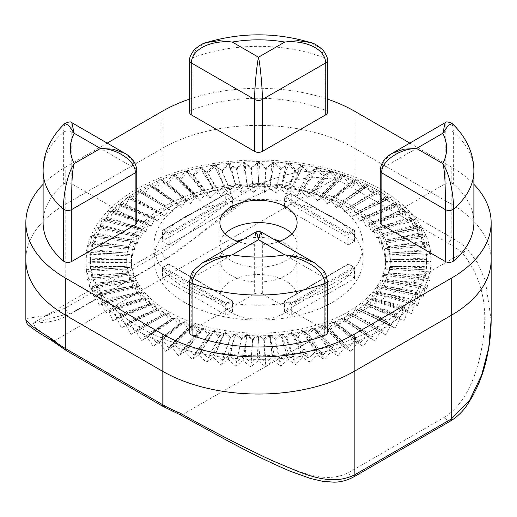<?xml version="1.0" encoding="UTF-8"?>
<svg xmlns="http://www.w3.org/2000/svg" width="517" height="517" viewBox="0 0 517 517"><rect width="100%" height="100%" fill="white"/><g stroke="black" fill="none" stroke-linecap="round" stroke-linejoin="round"><path stroke-width="0.39" stroke-dasharray="2.58 1.94" d="M231.196 312.578A38.613 22.296 180 0 1 219.887 296.816A38.613 22.296 180 0 1 243.72 276.22A38.613 22.296 180 0 1 285.804 281.048A38.613 22.296 180 0 1 297.113 296.816A38.613 22.296 180 0 1 273.28 317.412A38.613 22.296 180 0 1 231.196 312.578M237.07 241.174A38.613 22.296 0 0 0 219.887 259.721A38.613 22.296 0 0 0 231.196 275.483A38.613 22.296 0 0 0 273.28 280.317A38.613 22.296 0 0 0 297.113 259.721A38.613 22.296 0 0 0 285.804 243.959A38.613 22.296 0 0 0 279.93 241.174M273.642 239.216A38.613 22.296 0 0 0 243.358 239.216M369.733 184.989L375.387 194.011L380.816 190.876L386.012 200.176L390.968 197.3L395.667 206.845L400.113 204.209L404.281 213.98L408.178 211.55L411.784 221.515L415.099 219.273L418.124 229.406L420.838 227.312L423.242 237.581L425.336 235.61L427.113 245.982L428.567 244.102L429.692 254.551L430.499 252.723L431.126 261.415L430.945 271.91L430.435 270.094L429.601 280.569L428.438 278.715L426.958 289.126L425.148 287.2L423.029 297.521L420.592 295.485L417.846 305.683L414.802 303.511L411.454 313.554L407.823 311.215L403.9 321.076L399.706 318.537L395.234 328.192L390.509 325.426L385.533 334.835L380.312 331.824L374.864 340.974L369.19 337.685L363.302 346.545L357.221 342.965L350.953 351.521L344.503 347.618L337.892 355.851L331.132 351.618L324.23 359.509L317.205 354.927L310.071 362.469L302.833 357.525L295.517 364.698L288.124 359.393L280.679 366.191L273.189 360.511L265.673 366.934L258.145 360.872L250.616 366.915L243.1 360.472L235.616 366.139L228.171 359.321L220.791 364.614L213.476 357.421L206.251 362.346L199.123 354.791L192.111 359.354L185.222 351.444L178.475 355.664L171.883 347.418L165.446 351.302L159.197 342.726L153.129 346.3L147.267 337.42L141.613 340.697L136.184 331.533L130.988 334.538L126.032 325.109L121.333 327.862L116.887 318.201L112.719 320.734L108.822 310.859L105.216 313.192L101.901 303.143L98.876 305.308L96.162 295.104L93.758 297.126L91.664 286.806L89.887 288.725L88.433 278.314L87.308 280.162L86.501 269.687L86.022 271.496L85.874 261.001L86.055 262.804L86.565 252.315L87.399 254.144L88.562 243.701L90.042 245.581L91.852 235.216L93.971 237.187L96.408 226.924L99.154 229.025L102.198 218.898L105.546 221.153L109.177 211.195L113.1 213.631L117.294 203.872L121.766 206.522L126.491 196.983L131.467 199.872L136.688 190.586L142.136 193.733L147.81 184.731L153.698 188.162L159.779 179.451L166.047 183.186L172.497 174.791L179.108 178.856L185.868 170.791L192.77 175.198L199.795 167.482L206.929 172.239L214.167 164.884L221.483 170.009L228.876 163.023L236.321 168.516L243.811 161.905L251.327 167.779L258.855 161.543L266.384 167.792L273.9 161.937L281.384 168.568L288.829 163.094L296.209 170.099L303.524 164.994L310.749 172.368L317.877 167.624L324.889 175.353L331.778 170.965L338.525 179.044L345.117 174.998L351.554 183.406L357.803 179.683L363.871 188.408L369.733 184.989L340.535 205.081L336.212 207.601L331.746 201.171L327.145 203.911L322.408 197.714L317.548 200.693L312.578 194.735L307.505 197.966L302.335 192.266L297.088 195.762L291.762 190.327L286.379 194.088L280.938 188.918L275.458 192.957L269.939 188.065L264.4 192.376L258.855 187.768L253.304 192.363L247.766 188.033L242.247 192.899L236.76 188.847L231.319 193.998L225.923 190.217L220.591 195.639L215.331 192.13L210.154 197.811L205.068 194.566L200.079 200.506L195.206 197.507L190.456 203.692L185.836 200.932L181.351 207.349L177.014 204.816L172.827 211.453L168.807 209.133L164.962 215.97L161.291 213.844L157.801 220.869L154.512 218.917L151.416 226.103L148.521 224.313L145.839 231.648L143.371 229.987L141.122 237.445L139.092 235.894L137.296 243.455L135.732 242.001L134.394 249.64L133.296 248.25L132.436 255.947L131.816 254.603L131.441 262.326L131.305 259.721A127.195 73.44 0 0 0 168.555 311.648A127.195 73.44 0 0 0 307.176 327.571A127.195 73.44 0 0 0 385.695 259.721A127.195 73.44 0 0 0 348.445 207.795A127.195 73.44 0 0 0 209.824 191.878A127.195 73.44 0 0 0 131.305 259.721M85.874 259.721A172.626 99.665 0 0 0 136.436 330.195A172.626 99.665 0 0 0 324.56 351.799A172.626 99.665 0 0 0 431.126 259.721A172.626 99.665 0 0 0 380.564 189.248A172.626 99.665 0 0 0 192.44 167.644A172.626 99.665 0 0 0 85.874 259.721L85.874 261.499L85.874 261.001L131.305 261.001L131.408 268.737L131.757 267.405L132.346 275.122L133.173 273.758L134.239 281.429L135.544 280.014L137.083 287.626L138.853 286.134L140.85 293.65L143.073 292.053L145.51 299.466L148.166 297.747L151.035 305.024L154.105 303.162L157.368 310.278L160.832 308.255L164.477 315.196L168.309 312.992L172.303 319.739L176.465 317.328L180.788 323.875L185.254 321.244L189.855 327.565L194.592 324.702L199.452 330.783L204.422 327.675L209.495 333.504L214.665 330.143L219.912 335.714L225.238 332.088L230.621 337.388L236.062 333.491L241.542 338.519L247.061 334.344L252.6 339.094L258.145 334.641L263.696 339.113L269.234 334.383L274.753 338.57L280.24 333.562L285.681 337.478L291.077 332.192L296.409 335.837L301.67 330.285L306.846 333.659L311.932 327.849L316.921 330.97L321.794 324.909L326.544 327.784L331.164 321.477L335.649 324.12L339.986 317.593L344.173 320.017L348.193 313.276L352.038 315.499L355.709 308.565L359.199 310.607L362.488 303.498L365.584 305.366L368.479 298.102L371.161 299.828L373.629 292.428L375.878 294.031L377.908 286.515L379.704 288.014L381.268 280.414L382.606 281.83L383.704 274.159L384.564 275.522L385.184 267.812L385.559 269.144L385.695 259.721M431.126 259.721L431.126 261.499L385.695 261.415L385.592 262.739L385.243 255.01L384.654 256.354L383.827 248.658L382.761 250.041L381.456 242.395L379.917 243.85L378.147 236.282L376.15 237.82L373.927 230.356L371.49 232.01L368.834 224.669L365.965 226.452L362.895 219.253L359.632 221.192L356.168 214.161L352.523 216.274L348.691 209.424L344.697 211.731L340.535 205.081M162.777 278.637L225.735 314.989L225.735 304.603L162.777 268.252L162.777 278.637A0.911 0.523 180 0 1 162.512 278.269A0.911 0.523 180 0 1 162.777 277.9L162.777 267.509L167.915 264.542L167.915 274.928L162.777 277.9M167.915 274.928A0.911 0.523 180 0 1 169.201 274.928L169.201 264.542L232.159 300.894L232.159 311.279L169.201 274.928M232.159 311.279A0.911 0.523 180 0 1 232.424 311.648A0.911 0.523 180 0 1 232.159 312.022L232.159 301.637L227.021 304.603L227.021 314.989L232.159 312.022M227.021 314.989A0.911 0.523 180 0 1 225.735 314.989M284.841 208.164L347.799 244.515L347.799 234.13L284.841 197.778L284.841 208.164A0.911 0.523 180 0 1 284.576 207.795A0.911 0.523 180 0 1 284.841 207.427L284.841 197.035L289.979 194.069L289.979 204.454L284.841 207.427M289.979 204.454A0.911 0.523 180 0 1 291.265 204.454L291.265 194.069L354.223 230.42L354.223 240.806L291.265 204.454M354.223 240.806A0.911 0.523 180 0 1 354.488 241.174A0.911 0.523 180 0 1 354.223 241.549L354.223 231.164L349.085 234.13L349.085 244.515L354.223 241.549M349.085 244.515A0.911 0.523 180 0 1 347.799 244.515M225.735 204.454L162.777 240.806L162.777 230.42L225.735 194.069L225.735 204.454A0.911 0.523 180 0 1 227.021 204.454L227.021 194.069L232.159 197.035L232.159 207.427L227.021 204.454M232.159 207.427A0.911 0.523 180 0 1 232.424 207.795A0.911 0.523 180 0 1 232.159 208.164L232.159 197.778L169.201 234.13L169.201 244.515L232.159 208.164M169.201 244.515A0.911 0.523 180 0 1 167.915 244.515L167.915 234.13L162.777 231.164L162.777 241.549L167.915 244.515M162.777 241.549A0.911 0.523 180 0 1 162.512 241.174A0.911 0.523 180 0 1 162.777 240.806M291.265 314.989L354.223 278.637L354.223 268.252L291.265 304.603L291.265 314.989A0.911 0.523 180 0 1 289.979 314.989L289.979 304.603L284.841 301.637L284.841 312.022L289.979 314.989M284.841 312.022A0.911 0.523 180 0 1 284.576 311.648A0.911 0.523 180 0 1 284.841 311.279L284.841 300.894L347.799 264.542L347.799 274.928L284.841 311.279M347.799 274.928A0.911 0.523 180 0 1 349.085 274.928L349.085 264.542L354.223 267.509L354.223 277.9L349.085 274.928M354.223 277.9A0.911 0.523 180 0 1 354.488 278.269A0.911 0.523 180 0 1 354.223 278.637M142.136 193.733L172.827 211.453M136.688 190.586L168.807 209.133M164.962 215.97L131.467 199.872M491.15 319.887L485.269 280.363L477.527 262.817L466.392 247.882A136.281 78.681 0 0 0 451.231 237.471L354.869 181.829A136.281 78.681 0 0 0 336.826 173.079C306.568 167.463 276.059 173.932 245.317 192.498C216.08 208.189 188.104 236.036 162.131 252.16L65.769 307.796L47.383 315.402L28.248 318.181L25.85 319.887M43.111 184.304A136.281 78.681 180 0 1 65.769 166.991L65.769 204.086A136.281 78.681 0 0 0 25.85 259.721A136.281 78.681 180 0 1 65.769 204.086L162.131 148.45L65.769 204.086L65.769 307.796A4.543 2.624 -120 0 0 68.981 313.36A4.543 2.624 -120 0 0 71.249 313.586L71.249 313.586A4.543 2.624 -120 0 0 71.947 312.785L168.309 257.149L249.375 198.257L291.956 180.336L313.651 177.163L334.428 179.108L54.628 340.651L35.835 328.192L33.159 323.086L71.947 312.785M491.15 259.721A136.281 78.681 0 0 0 451.231 204.086L354.869 148.45A136.281 78.681 0 0 0 162.131 148.45A136.281 78.681 180 0 1 354.869 148.45L451.231 204.086A136.281 78.681 180 0 1 491.15 259.721M334.428 179.108L334.512 179.056A131.738 76.057 180 0 1 351.657 187.393L448.019 243.035A131.738 76.057 180 0 1 462.469 252.929L462.372 252.981C480.681 275.535 487.757 303.214 483.602 336.011C479.976 365.422 469.197 401.237 445.053 416.922A4.543 2.624 -120 0 0 448.019 420.922A4.543 2.624 -120 0 0 450.294 421.148M462.372 252.981L182.488 414.576L180.808 415.086M445.053 416.922L348.691 472.557C323.92 485.108 297.462 470.767 269.751 459.426C240.592 445.803 211.537 430.829 182.572 414.518M51.571 340.438L54.628 340.651M147.81 184.731L177.014 204.816M126.491 196.983L161.291 213.844M157.801 220.869L121.766 206.522M117.294 203.872L154.512 218.917M151.416 226.103L113.1 213.631M109.177 211.195L148.521 224.313M145.839 231.648L105.546 221.153M102.198 218.898L143.371 229.987M141.122 237.445L99.154 229.025M96.408 226.924L139.092 235.894M137.296 243.455L93.971 237.187M91.852 235.216L135.732 242.001M134.394 249.64L90.042 245.581M88.562 243.701L133.296 248.25M132.436 255.947L87.399 254.144M86.565 252.315L131.816 254.603M131.441 262.326L86.055 262.804M131.408 268.737L86.022 271.496M86.501 269.687L131.757 267.405M132.346 275.122L87.308 280.162M88.433 278.314L133.173 273.758M134.239 281.429L89.887 288.725M91.664 286.806L135.544 280.014M137.083 287.626L93.758 297.126M96.162 295.104L138.853 286.134M140.85 293.65L98.876 305.308M101.901 303.143L143.073 292.053M145.51 299.466L105.216 313.192M108.822 310.859L148.166 297.747M151.035 305.024L112.719 320.734M116.887 318.201L154.105 303.162M157.368 310.278L121.333 327.862M126.032 325.109L160.832 308.255M164.477 315.196L130.988 334.538M136.184 331.533L168.309 312.992M172.303 319.739L141.613 340.697M147.267 337.42L176.465 317.328M180.788 323.875L153.129 346.3M159.197 342.726L185.254 321.244M189.855 327.565L165.446 351.302M171.883 347.418L194.592 324.702M199.452 330.783L178.475 355.664M185.222 351.444L204.422 327.675M209.495 333.504L192.111 359.354M199.123 354.791L214.665 330.143M219.912 335.714L206.251 362.346M213.476 357.421L225.238 332.088M230.621 337.388L220.791 364.614M228.171 359.321L236.062 333.491M241.542 338.519L235.616 366.139M243.1 360.472L247.061 334.344M252.6 339.094L250.616 366.915M258.145 360.872L258.145 334.641M263.696 339.113L265.673 366.934M273.189 360.511L269.234 334.383M274.753 338.57L280.679 366.191M288.124 359.393L280.24 333.562M285.681 337.478L295.517 364.698M302.833 357.525L291.077 332.192M296.409 335.837L310.071 362.469M317.205 354.927L301.67 330.285M306.846 333.659L324.23 359.509M331.132 351.618L311.932 327.849M316.921 330.97L337.892 355.851M344.503 347.618L321.794 324.909M326.544 327.784L350.953 351.521M357.221 342.965L331.164 321.477M335.649 324.12L363.302 346.545M369.19 337.685L339.986 317.593M344.173 320.017L374.864 340.974M380.312 331.824L348.193 313.276M352.038 315.499L385.533 334.835M390.509 325.426L355.709 308.565M359.199 310.607L395.234 328.192M399.706 318.537L362.488 303.498M365.584 305.366L403.9 321.076M407.823 311.215L368.479 298.102M371.161 299.828L411.454 313.554M414.802 303.511L373.629 292.428M375.878 294.031L417.846 305.683M420.592 295.485L377.908 286.515M379.704 288.014L423.029 297.521M425.148 287.2L381.268 280.414M382.606 281.83L426.958 289.126M428.438 278.715L383.704 274.159M384.564 275.522L429.601 280.569M430.435 270.094L385.184 267.812M385.559 269.144L430.945 271.91M385.592 262.739L430.978 263.211M430.499 252.723L385.243 255.01M384.654 256.354L429.692 254.551M428.567 244.102L383.827 248.658M382.761 250.041L427.113 245.982M425.336 235.61L381.456 242.395M379.917 243.85L423.242 237.581M420.838 227.312L378.147 236.282M376.15 237.82L418.124 229.406M415.099 219.273L373.927 230.356M371.49 232.01L411.784 221.515M408.178 211.55L368.834 224.669M365.965 226.452L404.281 213.98M400.113 204.209L362.895 219.253M359.632 221.192L395.667 206.845M390.968 197.3L356.168 214.161M352.523 216.274L386.012 200.176M380.816 190.876L348.691 209.424M344.697 211.731L375.387 194.011M336.212 207.601L363.871 188.408M357.803 179.683L331.746 201.171M327.145 203.911L351.554 183.406M345.117 174.998L322.408 197.714M317.548 200.693L338.525 179.044M331.778 170.965L312.578 194.735M307.505 197.966L324.889 175.353M317.877 167.624L302.335 192.266M297.088 195.762L310.749 172.368M303.524 164.994L291.762 190.327M286.379 194.088L296.209 170.099M288.829 163.094L280.938 188.918M275.458 192.957L281.384 168.568M273.9 161.937L269.939 188.065M264.4 192.376L266.384 167.792M258.855 161.543L258.855 187.768M253.304 192.363L251.327 167.779M243.811 161.905L247.766 188.033M242.247 192.899L236.321 168.516M228.876 163.023L236.76 188.847M231.319 193.998L221.483 170.009M214.167 164.884L225.923 190.217M220.591 195.639L206.929 172.239M199.795 167.482L215.331 192.13M210.154 197.811L192.77 175.198M185.868 170.791L205.068 194.566M200.079 200.506L179.108 178.856M172.497 174.791L195.206 197.507M190.456 203.692L166.047 183.186M159.779 179.451L185.836 200.932M181.351 207.349L153.698 188.162M336.826 173.079L334.512 179.056M462.469 252.929C464.744 251.798 466.05 250.118 466.392 247.882M140.346 189.493L165.072 206.005L161.369 212.804L128.811 196.757L140.346 189.493L134.575 200.098L128.811 196.757M161.369 212.804L134.575 200.098M165.072 206.005L157.672 210.665M130.349 195.704L157.317 210.91L153.982 217.89L150.654 215.925L119.957 203.524L130.349 195.704L125.153 206.58L119.957 203.524M153.982 217.89L125.153 206.58M157.317 210.91L150.654 215.925M121.327 202.386L150.331 216.19L147.39 223.325L144.45 221.522L112.15 210.703L121.327 202.386L116.739 213.515L112.15 210.703M147.39 223.325L116.739 213.515M150.331 216.19L144.45 221.522M113.352 209.508L144.172 221.799L141.645 229.07L139.118 227.402L105.468 218.252L113.352 209.508L109.41 220.849L105.468 218.252M141.645 229.07L109.41 220.849M144.172 221.799L139.118 227.402M106.476 216.998L138.886 227.693L136.785 235.086L134.691 233.535L99.943 226.103L106.476 216.998L103.213 228.52L99.943 226.103M136.785 235.086L103.213 228.52M138.886 227.693L134.691 233.535M100.763 224.805L134.504 233.839L132.856 241.323L131.208 239.862L95.632 234.207L100.763 224.805L98.198 236.476L95.632 234.207M132.856 241.323L98.198 236.476M134.504 233.839L131.208 239.862M96.252 232.87L131.066 240.172L129.883 247.727L128.701 246.344L92.556 242.492L96.252 232.87L94.404 244.651L92.556 242.492M129.883 247.727L94.404 244.651M131.066 240.172L128.701 246.344M92.97 241.135L128.604 246.661L127.886 254.267L127.169 252.929L90.74 250.907L92.97 241.135L91.858 252.994L90.74 250.907M127.886 254.267L91.858 252.994M128.604 246.661L127.169 252.929M90.947 249.53L127.124 253.246L126.885 260.872L126.646 259.56L90.204 259.379L90.947 249.53L90.578 261.428L90.204 259.379M126.885 260.872L90.578 261.428M127.124 253.246L126.646 259.56M90.204 257.996L126.646 259.883L126.885 267.509L127.124 266.197L90.947 267.845L90.204 257.996L90.578 269.893L90.947 267.845M126.885 267.509L90.578 269.893M126.646 259.883L127.124 266.197M90.74 266.468L127.169 266.52L127.886 274.12L128.604 272.782L92.97 276.24L90.74 266.468L91.858 278.327L92.97 276.24M127.886 274.12L91.858 278.327M127.169 266.52L128.604 272.782M92.556 274.876L128.701 273.099L129.883 280.653L131.066 279.27L96.252 284.505L92.556 274.876L94.404 286.664L96.252 284.505M129.883 280.653L94.404 286.664M128.701 273.099L131.066 279.27M95.632 283.167L131.208 279.581L132.856 287.064L134.504 285.61L100.763 292.57L95.632 283.167L98.198 294.839L100.763 292.57M132.856 287.064L98.198 294.839M131.208 279.581L134.504 285.61M99.943 291.271L134.691 285.907L136.785 293.301L138.886 291.75L106.476 300.377L99.943 291.271L103.213 302.794L106.476 300.377M136.785 293.301L103.213 302.794M134.691 285.907L138.886 291.75M105.468 299.123L139.118 292.04L141.645 299.311L144.172 297.643L113.352 307.867L105.468 299.123L109.41 310.465L113.352 307.867M141.645 299.311L109.41 310.465M139.118 292.04L144.172 297.643M112.15 306.671L144.45 297.921L147.39 305.056L150.331 303.253L121.327 314.982L112.15 306.671L116.739 317.8L121.327 314.982M147.39 305.056L116.739 317.8M144.45 297.921L150.331 303.253M119.957 313.851L150.654 303.518L153.982 310.497L157.317 308.533L130.349 321.671L119.957 313.851L125.153 324.734L130.349 321.671M153.982 310.497L125.153 324.734M150.654 303.518L157.317 308.533M128.811 320.611L157.672 308.778L161.369 315.577L165.072 313.438L140.346 327.881L128.811 320.611L134.575 331.216L140.346 327.881M161.369 315.577L134.575 331.216M157.672 308.778L165.072 313.438M138.653 326.906L165.459 313.664L169.498 320.269L173.531 317.936L151.242 333.562L138.653 326.906L144.947 337.207L151.242 333.562M169.498 320.269L144.947 337.207M165.459 313.664L173.531 317.936M149.407 332.677L173.958 318.142L178.3 324.534L182.643 321.988L162.952 338.674L149.407 332.677L156.179 342.648L162.952 338.674M178.3 324.534L156.179 342.648M173.958 318.142L182.643 321.988M160.987 337.885L183.102 322.175L187.716 328.34L192.33 325.568L175.392 343.178L160.987 337.885L168.187 347.502L175.392 343.178M187.716 328.34L168.187 347.502M183.102 322.175L192.33 325.568M173.318 342.487L192.815 325.729L197.668 331.656L202.522 328.65L188.459 347.036L173.318 342.487L180.885 351.734L188.459 347.036M197.668 331.656L180.885 351.734M192.815 325.729L202.522 328.65M186.288 346.455L203.026 328.786L208.086 334.46L213.14 331.203L202.063 350.229L186.288 346.455L194.179 355.315L202.063 350.229M208.086 334.46L194.179 355.315M203.026 328.786L213.14 331.203M199.814 349.757L213.663 331.313L218.885 336.729L224.107 333.213L216.1 352.717L199.814 349.757L207.957 358.21L216.1 352.717M218.885 336.729L207.957 358.21M213.663 331.313L224.107 333.213M213.786 352.361L224.643 333.297L229.987 338.448L235.332 334.661L230.453 354.494L213.786 352.361L222.123 360.401L230.453 354.494M229.987 338.448L222.123 360.401M224.643 333.297L235.332 334.661M228.094 354.255L235.875 334.719L241.303 339.598L246.732 335.546L245.026 355.541L228.094 354.255L236.56 361.868L245.026 355.541M241.303 339.598L236.56 361.868M235.875 334.719L246.732 335.546M242.641 355.418L247.288 335.572L252.755 340.18L258.222 335.85L259.696 355.851L242.641 355.418L251.172 362.604L259.696 355.851M252.755 340.18L251.172 362.604M247.288 335.572L258.222 335.85M257.304 355.851L258.778 335.85L264.245 340.18L269.712 335.572L274.359 355.418L257.304 355.851L265.828 362.604L274.359 355.418M264.245 340.18L265.828 362.604M258.778 335.85L269.712 335.572M271.974 355.541L270.268 335.546L275.697 339.598L281.125 334.719L288.906 354.255L271.974 355.541L280.44 361.868L288.906 354.255M275.697 339.598L280.44 361.868M270.268 335.546L281.125 334.719M286.547 354.494L281.668 334.661L287.013 338.448L292.357 333.297L303.214 352.361L286.547 354.494L294.877 360.401L303.214 352.361M287.013 338.448L294.877 360.401M281.668 334.661L292.357 333.297M300.9 352.717L292.893 333.213L298.115 336.729L303.337 331.313L317.186 349.757L300.9 352.717L309.043 358.21L317.186 349.757M298.115 336.729L309.043 358.21M292.893 333.213L303.337 331.313M314.937 350.229L303.86 331.203L308.914 334.46L313.974 328.786L330.712 346.455L314.937 350.229L322.821 355.315L330.712 346.455M308.914 334.46L322.821 355.315M303.86 331.203L313.974 328.786M328.541 347.036L314.478 328.65L319.332 331.656L324.185 325.729L343.682 342.487L328.541 347.036L336.115 351.734L343.682 342.487M319.332 331.656L336.115 351.734M314.478 328.65L324.185 325.729M341.608 343.178L324.67 325.568L329.284 328.34L333.898 322.175L356.013 337.885L341.608 343.178L348.813 347.502L356.013 337.885M329.284 328.34L348.813 347.502M324.67 325.568L333.898 322.175M354.048 338.674L334.357 321.988L338.7 324.534L343.042 318.142L367.593 332.677L354.048 338.674L360.821 342.648L367.593 332.677M338.7 324.534L360.821 342.648M334.357 321.988L343.042 318.142M365.758 333.562L343.469 317.936L347.502 320.269L351.541 313.664L378.347 326.906L365.758 333.562L372.053 337.207L378.347 326.906M347.502 320.269L372.053 337.207M343.469 317.936L351.541 313.664M376.654 327.881L351.928 313.438L355.631 315.577L359.328 308.778L388.189 320.611L376.654 327.881L382.425 331.216L388.189 320.611M355.631 315.577L382.425 331.216M351.928 313.438L359.328 308.778M386.651 321.671L359.683 308.533L363.018 310.497L366.346 303.518L397.043 313.851L386.651 321.671L391.847 324.734L397.043 313.851M363.018 310.497L391.847 324.734M359.683 308.533L366.346 303.518M395.673 314.982L366.669 303.253L369.61 305.056L372.55 297.921L404.85 306.671L395.673 314.982L400.261 317.8L404.85 306.671M369.61 305.056L400.261 317.8M366.669 303.253L372.55 297.921M403.648 307.867L372.828 297.643L375.355 299.311L377.882 292.04L411.532 299.123L403.648 307.867L407.59 310.465L411.532 299.123M375.355 299.311L407.59 310.465M372.828 297.643L377.882 292.04M410.524 300.377L378.114 291.75L380.215 293.301L382.309 285.907L417.057 291.271L410.524 300.377L413.787 302.794L417.057 291.271M380.215 293.301L413.787 302.794M378.114 291.75L382.309 285.907M416.237 292.57L382.496 285.61L384.144 287.064L385.792 279.581L421.368 283.167L416.237 292.57L418.802 294.839L421.368 283.167M384.144 287.064L418.802 294.839M382.496 285.61L385.792 279.581M420.748 284.505L385.934 279.27L387.117 280.653L388.299 273.099L424.444 274.876L420.748 284.505L422.596 286.664L424.444 274.876M387.117 280.653L422.596 286.664M385.934 279.27L388.299 273.099M424.03 276.24L388.396 272.782L389.114 274.12L389.831 266.52L426.26 266.468L424.03 276.24L425.142 278.327L426.26 266.468M389.114 274.12L425.142 278.327M388.396 272.782L389.831 266.52M426.053 267.845L389.876 266.197L390.115 267.509L390.354 259.883L426.796 257.996L426.053 267.845L426.422 269.893L426.796 257.996M390.115 267.509L426.422 269.893M389.876 266.197L390.354 259.883M426.796 259.379L390.354 259.56L390.115 260.872L389.876 253.246L426.053 249.53L426.796 259.379L426.422 261.428L426.053 249.53M390.115 260.872L426.422 261.428M390.354 259.56L389.876 253.246M426.26 250.907L389.831 252.929L389.114 254.267L388.396 246.661L424.03 241.135L426.26 250.907L425.142 252.994L424.03 241.135M389.114 254.267L425.142 252.994M389.831 252.929L388.396 246.661M424.444 242.492L388.299 246.344L387.117 247.727L385.934 240.172L420.748 232.87L424.444 242.492L422.596 244.651L420.748 232.87M387.117 247.727L422.596 244.651M388.299 246.344L385.934 240.172M421.368 234.207L385.792 239.862L384.144 241.323L382.496 233.839L416.237 224.805L421.368 234.207L418.802 236.476L416.237 224.805M384.144 241.323L418.802 236.476M385.792 239.862L382.496 233.839M417.057 226.103L382.309 233.535L380.215 235.086L378.114 227.693L410.524 216.998L417.057 226.103L413.787 228.52L410.524 216.998M380.215 235.086L413.787 228.52M382.309 233.535L378.114 227.693M411.532 218.252L377.882 227.402L375.355 229.07L372.828 221.799L403.648 209.508L411.532 218.252L407.59 220.849L403.648 209.508M375.355 229.07L407.59 220.849M377.882 227.402L372.828 221.799M404.85 210.703L372.55 221.522L369.61 223.325L366.669 216.19L395.673 202.386L404.85 210.703L400.261 213.515L395.673 202.386M369.61 223.325L400.261 213.515M372.55 221.522L366.669 216.19M397.043 203.524L366.346 215.925L363.018 217.89L359.683 210.91L386.651 195.704L397.043 203.524L391.847 206.58L386.651 195.704M363.018 217.89L391.847 206.58M366.346 215.925L359.683 210.91M388.189 196.757L355.631 212.804L351.928 206.005L376.654 189.493L388.189 196.757L382.425 200.098L376.654 189.493M355.631 212.804L382.425 200.098M359.328 210.665L351.928 206.005M378.347 190.469L347.502 208.112L343.469 201.514L365.758 183.813L378.347 190.469L372.053 194.108L365.758 183.813M347.502 208.112L372.053 194.108M351.541 205.779L343.469 201.514M367.593 184.698L338.7 203.847L334.357 197.455L354.048 178.695L367.593 184.698L360.821 188.666L354.048 178.695M338.7 203.847L360.821 188.666M343.042 201.307L334.357 197.455M356.013 179.489L333.898 197.274L329.284 200.047L324.67 193.875L341.608 174.197L356.013 179.489L348.813 183.813L341.608 174.197M329.284 200.047L348.813 183.813M333.898 197.274L324.67 193.875M343.682 174.888L324.185 193.713L319.332 196.725L314.478 190.799L328.541 170.332L343.682 174.888L336.115 179.58L328.541 170.332M319.332 196.725L336.115 179.58M324.185 193.713L314.478 190.799M330.712 170.92L313.974 190.663L308.914 193.92L303.86 188.246L314.937 167.146L330.712 170.92L322.821 176L314.937 167.146M308.914 193.92L322.821 176M313.974 190.663L303.86 188.246M317.186 167.618L303.337 188.136L298.115 191.652L292.893 186.23L300.9 164.652L317.186 167.618L309.043 173.105L300.9 164.652M298.115 191.652L309.043 173.105M303.337 188.136L292.893 186.23M303.214 165.013L292.357 186.152L287.013 189.933L281.668 184.782L286.547 162.881L303.214 165.013L294.877 170.914L286.547 162.881M287.013 189.933L294.877 170.914M292.357 186.152L281.668 184.782M288.906 163.12L281.125 184.724L275.697 188.783L270.268 183.903L271.974 161.834L288.906 163.12L280.44 169.447L271.974 161.834M275.697 188.783L280.44 169.447M281.125 184.724L270.268 183.903M274.359 161.95L269.712 183.871L264.245 188.207L258.778 183.6L257.304 161.524L274.359 161.95L265.828 168.71L257.304 161.524M264.245 188.207L265.828 168.71M269.712 183.871L258.778 183.6M259.696 161.524L258.222 183.6L252.755 188.207L247.288 183.871L242.641 161.95L259.696 161.524L251.172 168.71L242.641 161.95M252.755 188.207L251.172 168.71M258.222 183.6L247.288 183.871M245.026 161.834L246.732 183.903L241.303 188.783L235.875 184.724L228.094 163.12L245.026 161.834L236.56 169.447L228.094 163.12M241.303 188.783L236.56 169.447M246.732 183.903L235.875 184.724M230.453 162.881L235.332 184.782L229.987 189.933L224.643 186.152L213.786 165.013L230.453 162.881L222.123 170.914L213.786 165.013M229.987 189.933L222.123 170.914M235.332 184.782L224.643 186.152M216.1 164.652L224.107 186.23L218.885 191.652L213.663 188.136L199.814 167.618L216.1 164.652L207.957 173.105L199.814 167.618M218.885 191.652L207.957 173.105M224.107 186.23L213.663 188.136M202.063 167.146L213.14 188.246L208.086 193.92L203.026 190.663L186.288 170.92L202.063 167.146L194.179 176L186.288 170.92M208.086 193.92L194.179 176M213.14 188.246L203.026 190.663M188.459 170.332L202.522 190.799L197.668 196.725L192.815 193.713L173.318 174.888L188.459 170.332L180.885 179.58L173.318 174.888M197.668 196.725L180.885 179.58M202.522 190.799L192.815 193.713M175.392 174.197L192.33 193.875L187.716 200.047L183.102 197.274L160.987 179.489L175.392 174.197L168.187 183.813L160.987 179.489M187.716 200.047L168.187 183.813M192.33 193.875L183.102 197.274M162.952 178.695L182.643 197.455L178.3 203.847L149.407 184.698L162.952 178.695L156.179 188.666L149.407 184.698M178.3 203.847L156.179 188.666M182.643 197.455L173.958 201.307M151.242 183.813L173.531 201.514L169.498 208.112L138.653 190.469L151.242 183.813L144.947 194.108L138.653 190.469M169.498 208.112L144.947 194.108M173.531 201.514L165.459 205.779M327.345 112.59A5.454 3.147 0 0 0 325.749 110.367A5.454 3.147 0 0 0 324.935 109.979A119.02 68.716 0 0 0 192.065 109.979A5.454 3.147 0 0 0 189.655 112.59M473.889 222.633A119.02 68.716 0 0 0 453.622 184.272A5.454 3.147 0 0 0 452.95 183.806A5.454 3.147 0 0 0 445.24 183.806L381.85 220.404A5.454 3.147 0 0 0 380.253 222.633M184.621 302.38A104.486 60.321 180 0 1 154.014 259.721A104.486 60.321 180 0 1 218.517 203.989A104.486 60.321 180 0 1 332.379 217.069A104.486 60.321 180 0 1 362.986 259.721A104.486 60.321 180 0 1 298.483 315.454A104.486 60.321 180 0 1 184.621 302.38M184.621 287.542A104.486 60.321 180 0 1 154.014 244.884A104.486 60.321 180 0 1 218.517 189.157A104.486 60.321 180 0 1 332.379 202.231A104.486 60.321 180 0 1 362.986 244.884A104.486 60.321 180 0 1 298.483 300.616A104.486 60.321 180 0 1 184.621 287.542M291.956 233.762A38.613 22.296 180 0 1 297.113 244.884A38.613 22.296 180 0 1 273.28 265.48A38.613 22.296 180 0 1 231.196 260.652A38.613 22.296 180 0 1 219.887 244.884A38.613 22.296 180 0 1 225.044 233.762M136.746 222.633A5.454 3.147 0 0 0 135.15 220.404L71.76 183.806A5.454 3.147 0 0 0 63.378 184.272A119.02 68.716 0 0 0 43.111 222.633M189.655 99.09A136.281 78.681 180 0 1 327.345 99.09M65.769 166.991L107.155 143.099M409.845 143.099L451.231 166.991A136.281 78.681 180 0 1 473.889 184.304M278.152 241.82A38.613 22.296 180 0 1 238.848 241.82M327.345 332.67A5.454 3.147 0 0 0 325.749 330.447L262.352 293.843A5.454 3.147 0 0 0 254.648 293.843L191.251 330.447A5.454 3.147 0 0 0 189.655 332.67M314.414 262.752L322.466 269.512L325.749 278.514L325.749 330.447M189.655 280.744A5.454 3.147 180 0 1 191.251 278.514L194.534 269.512L202.586 262.752M261.227 232.049L262.352 241.917L262.352 293.843M191.251 330.447L191.251 278.514L254.648 241.917L255.773 232.049M71.805 122.684L71.76 131.88L135.15 168.477L132.714 160.438L124.991 153.394M64.871 123.492L63.378 132.346L63.378 184.272M206.554 42.497L196.447 48.223L192.065 58.053A119.02 68.716 180 0 1 324.935 58.053L320.553 48.223L310.446 42.497M380.253 170.7A5.454 3.147 180 0 1 381.85 168.477L384.286 160.438L392.009 153.394M452.129 123.492L453.622 132.346L453.622 184.272M381.85 220.404L381.85 168.477L445.24 131.88L445.195 122.684M348.691 472.557A4.543 2.624 -120 0 0 351.657 476.558A4.543 2.624 -120 0 0 353.925 476.784M162.131 111.355L162.131 252.16A4.543 2.624 -120 0 0 165.343 257.724A4.543 2.624 -120 0 0 167.618 257.944L167.618 257.944A4.543 2.624 -120 0 0 168.309 257.149M451.231 166.991L451.231 237.471A4.543 2.624 120 0 1 448.019 243.035M354.869 111.355L354.869 181.829A4.543 2.624 120 0 1 351.657 187.393M182.488 414.576A131.738 76.057 180 0 1 165.343 406.233L68.981 350.597A131.738 76.057 180 0 1 54.531 340.697M66.706 350.823A4.543 2.624 120 0 0 68.981 350.597M163.075 406.459A4.543 2.624 120 0 0 165.343 406.233M348.445 233.018L353.583 230.052L290.625 193.701L285.481 196.667L348.445 233.018A0.911 0.523 120 0 0 347.799 234.13A0.911 0.523 0 0 0 349.085 234.13A0.911 0.523 60 0 0 348.445 233.018M163.417 230.052L168.555 233.018L231.519 196.667L226.375 193.701L163.417 230.052A0.911 0.523 -120 0 0 162.965 230.007A0.911 0.523 -120 0 0 162.777 230.42A0.911 0.523 0 0 0 162.512 230.789A0.911 0.523 0 0 0 162.777 231.164A0.911 0.523 120 0 1 163.417 230.052M226.375 303.492L231.519 300.526L168.555 264.174L163.417 267.14L226.375 303.492A0.911 0.523 120 0 0 225.735 304.603A0.911 0.523 0 0 0 227.021 304.603A0.911 0.523 60 0 0 226.375 303.492M353.583 267.14L348.445 264.174L285.481 300.526L290.625 303.492L353.583 267.14A0.911 0.523 60 0 1 354.223 268.252A0.911 0.523 0 0 0 354.488 267.884A0.911 0.523 0 0 0 354.223 267.509A0.911 0.523 -60 0 0 354.035 267.095A0.911 0.523 -60 0 0 353.583 267.14M162.777 268.252A0.911 0.523 -60 0 1 163.417 267.14A0.911 0.523 60 0 0 162.965 267.095A0.911 0.911 0 0 0 162.512 267.884A0.911 0.523 0 0 0 162.777 268.252M232.424 311.648L232.424 301.262A0.911 0.911 0 0 0 231.971 300.48A0.911 0.523 -60 0 1 232.159 300.894A0.911 0.523 0 0 1 232.424 301.262A0.911 0.523 0 0 1 232.159 301.637A0.911 0.523 60 0 0 231.519 300.526A0.911 0.523 -60 0 1 231.971 300.48L169.014 264.129A0.911 0.911 0 0 0 168.103 264.129A0.911 0.523 60 0 1 168.555 264.174A0.911 0.523 120 0 1 169.014 264.129A0.911 0.523 120 0 1 169.201 264.542A0.911 0.523 0 0 0 167.915 264.542A0.911 0.523 60 0 1 168.103 264.129L162.965 267.095A0.911 0.523 60 0 0 162.777 267.509A0.911 0.523 0 0 0 162.512 267.884L162.512 278.269M232.424 207.795L232.424 197.41A0.911 0.911 0 0 0 231.971 196.622A0.911 0.523 120 0 0 231.519 196.667A0.911 0.523 -120 0 1 232.159 197.778A0.911 0.523 0 0 0 232.424 197.41A0.911 0.523 0 0 0 232.159 197.035A0.911 0.523 120 0 0 231.971 196.622L226.834 193.655A0.911 0.523 120 0 1 227.021 194.069A0.911 0.523 0 0 0 225.735 194.069A0.911 0.523 60 0 1 225.923 193.655A0.911 0.523 60 0 1 226.375 193.701A0.911 0.523 120 0 1 226.834 193.655A0.911 0.911 0 0 0 225.923 193.655L162.965 230.007A0.911 0.911 0 0 0 162.512 230.789L162.512 241.174M167.915 234.13A0.911 0.523 0 0 0 169.201 234.13A0.911 0.523 60 0 0 168.555 233.018A0.911 0.523 120 0 0 167.915 234.13M291.265 304.603A0.911 0.523 -120 0 0 290.625 303.492A0.911 0.523 -60 0 0 289.979 304.603A0.911 0.523 0 0 0 291.265 304.603M349.085 264.542A0.911 0.523 0 0 0 347.799 264.542A0.911 0.523 -120 0 1 347.986 264.129A0.911 0.523 -120 0 1 348.445 264.174A0.911 0.523 -60 0 1 348.897 264.129A0.911 0.523 -60 0 1 349.085 264.542M284.841 301.637A0.911 0.523 -60 0 1 285.481 300.526A0.911 0.523 60 0 0 285.029 300.48A0.911 0.911 0 0 0 284.576 301.262A0.911 0.523 0 0 0 284.841 301.637M354.488 278.269L354.488 267.884A0.911 0.911 0 0 0 354.035 267.095L348.897 264.129A0.911 0.911 0 0 0 347.986 264.129L285.029 300.48A0.911 0.523 60 0 0 284.841 300.894A0.911 0.523 0 0 0 284.576 301.262L284.576 311.648M284.841 197.778A0.911 0.523 -60 0 1 285.481 196.667A0.911 0.523 60 0 0 285.029 196.622A0.911 0.911 0 0 0 284.576 197.41A0.911 0.523 0 0 0 284.841 197.778M354.488 241.174L354.488 230.789A0.911 0.911 0 0 0 354.035 230.007A0.911 0.523 -60 0 1 354.223 230.42A0.911 0.523 0 0 1 354.488 230.789A0.911 0.523 0 0 1 354.223 231.164A0.911 0.523 60 0 0 353.583 230.052A0.911 0.523 -60 0 1 354.035 230.007L291.077 193.655A0.911 0.911 0 0 0 290.166 193.655A0.911 0.523 60 0 1 290.625 193.701A0.911 0.523 120 0 1 291.077 193.655A0.911 0.523 120 0 1 291.265 194.069A0.911 0.523 0 0 0 289.979 194.069A0.911 0.523 60 0 1 290.166 193.655L285.029 196.622A0.911 0.523 60 0 0 284.841 197.035A0.911 0.523 0 0 0 284.576 197.41L284.576 207.795M324.935 109.979L324.935 58.053A5.454 3.147 180 0 1 325.749 58.434A5.454 3.147 180 0 1 327.345 60.663M445.24 183.806L445.24 131.88A5.454 3.147 180 0 1 452.95 131.88A5.454 3.147 180 0 1 453.622 132.346A119.02 68.716 180 0 1 473.889 170.7M327.345 280.744A5.454 3.147 180 0 0 325.749 278.514L262.352 241.917A5.454 3.147 180 0 0 254.648 241.917L254.648 293.843M43.111 170.7A119.02 68.716 180 0 1 63.378 132.346A5.454 3.147 180 0 1 71.76 131.88L71.76 183.806M136.746 170.7A5.454 3.147 180 0 0 135.15 168.477L135.15 220.404M189.655 60.663A5.454 3.147 180 0 1 192.065 58.053L192.065 109.979M219.887 259.721L219.887 296.816M297.113 259.721L297.113 296.816M249.375 198.257L32.765 323.267L47.674 322.091L54.983 320.559C59.726 319.351 65.148 317.024 71.249 313.586L167.618 257.944C193.869 241.568 220.397 214.07 249.375 198.257M154.014 244.884L154.014 259.721M219.887 244.884L219.887 222.633M297.113 244.884L297.113 222.633M362.986 244.884L362.986 259.721"/><path stroke-width="0.78" d="M279.93 241.174A38.613 22.296 0 0 0 273.642 239.216M243.358 239.216A38.613 22.296 0 0 0 237.07 241.174M25.85 222.633L25.85 259.721A136.281 78.681 0 0 0 65.769 315.357A136.281 78.681 180 0 1 25.85 259.721L25.85 319.887L31.731 326.085L50.608 338.325L51.571 340.438L66.706 350.823L163.075 406.459A4.543 2.624 120 0 1 162.131 404.378A136.281 78.681 0 0 0 180.174 413.135C210.432 430.196 240.941 445.951 271.683 460.401C300.92 472.422 328.896 487.789 354.869 474.703L451.231 419.067L469.617 400.307L481.708 374.89L488.752 347.598L491.15 319.887C491.131 332.25 489.741 344.613 486.988 356.963C483.317 374.625 476.616 390.768 466.883 405.393C462.23 412.049 456.698 417.303 450.294 421.148L450.294 421.148A4.543 2.624 -120 0 0 451.231 419.067L451.231 315.357A136.281 78.681 0 0 0 491.15 259.721A136.281 78.681 180 0 1 451.231 315.357L354.869 370.999L451.231 315.357L451.231 278.269L354.869 333.904A136.281 78.681 180 0 1 162.131 333.904L65.769 278.269A136.281 78.681 180 0 1 25.85 222.633A136.281 78.681 180 0 1 43.111 184.304M65.769 278.269L65.769 315.357L162.131 370.999A136.281 78.681 0 0 0 354.869 370.999A136.281 78.681 180 0 1 162.131 370.999L65.769 315.357L65.769 348.742L162.131 404.378L162.131 333.904M163.075 406.459L180.853 415.106L180.174 413.135M238.848 241.82A38.613 22.296 180 0 1 231.196 238.395A38.613 22.296 180 0 1 219.887 222.633A38.613 22.296 180 0 1 243.72 202.037A38.613 22.296 180 0 1 285.804 206.865A38.613 22.296 180 0 1 297.113 222.633A38.613 22.296 180 0 1 278.152 241.82M225.044 233.762A38.613 22.296 180 0 1 285.804 229.121A38.613 22.296 180 0 1 291.956 233.762M135.15 224.856A5.454 3.147 0 0 0 136.746 222.633L136.746 170.7A5.454 3.147 180 0 1 135.15 172.93C136.701 162.015 117.624 148.553 100.46 148.45L74.202 133.289L71.805 122.684C71.281 121.424 68.974 121.695 64.871 123.492C59.203 128.856 54.531 134.834 50.847 141.425C45.774 150.57 43.195 160.335 43.111 170.7L43.111 222.633A119.02 68.716 0 0 0 63.378 260.988A5.454 3.147 0 0 0 71.76 261.453L135.15 224.856L135.15 172.93L71.76 209.527C71.663 192.524 71.475 172.924 74.202 163.605C68.005 172.568 63.513 191.949 63.378 209.062L63.378 260.988M381.85 224.856L381.85 172.93C380.299 162.015 399.376 148.553 416.54 148.45L442.798 163.605C445.525 172.924 445.337 192.524 445.24 209.527L381.85 172.93A5.454 3.147 180 0 1 380.253 170.7L380.253 222.633A5.454 3.147 0 0 0 381.85 224.856L445.24 261.453A5.454 3.147 0 0 0 453.622 260.988A119.02 68.716 0 0 0 473.889 222.633L473.889 170.7A119.02 68.716 180 0 1 453.622 209.062L453.622 260.988M107.155 143.099L162.131 111.355A136.281 78.681 180 0 1 189.655 99.09M327.345 99.09A136.281 78.681 180 0 1 354.869 111.355L409.845 143.099M473.889 184.304A136.281 78.681 180 0 1 491.15 222.633A136.281 78.681 180 0 1 451.231 278.269M324.935 335.281A5.454 3.147 0 0 0 327.345 332.67L327.345 280.744A5.454 3.147 180 0 1 324.935 283.355L324.935 335.281A119.02 68.716 0 0 1 192.065 335.281A5.454 3.147 0 0 1 189.655 332.67L189.655 280.744L191.335 273.764L193.319 270.559L202.593 262.752L216.849 257.279L232.249 254.849A91.761 52.98 0 0 0 284.751 254.849C300.804 258.125 323.648 266.908 324.935 283.355A119.02 68.716 180 0 1 192.065 283.355C193.352 266.908 216.196 258.125 232.249 254.849L258.5 239.694L259.922 233.884L261.227 232.049L314.414 262.752L300.151 257.279L284.751 254.849L258.5 239.694L257.078 233.884L255.773 232.049L258.5 231.319L261.227 232.049M254.648 151.416A5.454 3.147 0 0 0 262.352 151.416L325.749 114.819A5.454 3.147 0 0 0 327.345 112.59L327.345 60.663A5.454 3.147 180 0 1 325.749 62.887C324.579 46.504 301.54 40.093 284.751 42.045A91.761 52.98 0 0 0 232.249 42.045L219.13 40.662L206.554 42.497C203.84 42.788 199.743 45.186 194.263 49.69C190.527 54.899 188.989 58.55 189.655 60.663L189.655 112.59A5.454 3.147 0 0 0 191.251 114.819L254.648 151.416L254.648 99.49L191.251 62.887L191.251 114.819M136.746 170.7C136.281 163.333 132.358 157.562 124.991 153.394L113.229 149.193L100.46 148.45L74.202 163.605A91.761 52.98 0 0 1 74.202 133.289L68.671 125.347L64.871 123.492M206.554 42.497C241.187 32.287 275.813 32.287 310.446 42.497L297.87 40.662L284.751 42.045L258.5 57.206C256.594 66.118 254.474 89.37 254.648 99.49A5.454 3.147 180 0 0 262.352 99.49C262.526 89.37 260.406 66.118 258.5 57.206L232.249 42.045C215.466 40.1 192.421 46.504 191.251 62.887A5.454 3.147 180 0 1 189.655 60.663M380.253 170.7L380.253 170.7C380.719 163.333 384.642 157.562 392.009 153.394L445.195 122.684L442.798 133.289A91.761 52.98 0 0 1 442.798 163.605C448.995 172.568 453.487 191.949 453.622 209.062A5.454 3.147 180 0 1 445.24 209.527L445.24 261.453M392.009 153.394L403.771 149.193L416.54 148.45L442.798 133.289L448.329 125.347L452.129 123.492C457.694 128.759 462.301 134.62 465.953 141.07C471.155 150.311 473.805 160.192 473.889 170.7M50.608 338.325A136.281 78.681 0 0 0 65.769 348.742A4.543 2.624 120 0 0 66.706 350.823M354.869 333.904L354.869 474.703A4.543 2.624 -120 0 1 353.925 476.784L353.925 476.784C347.514 480.351 340.852 482.148 333.937 482.174L322.64 481.301L310.743 478.555L290.431 471.31C270.223 462.683 249.045 452.369 226.898 440.368L180.763 415.061M189.655 280.744A5.454 3.147 180 0 0 192.065 283.355L192.065 335.281M71.76 261.453L71.76 209.527A5.454 3.147 180 0 1 63.378 209.062A119.02 68.716 180 0 1 43.111 170.7M325.749 114.819L325.749 62.887L262.352 99.49L262.352 151.416M491.15 222.633L491.15 319.887M51.855 340.632C39.919 333.568 32.293 328.534 28.965 325.542C27.304 324.45 26.27 322.563 25.85 319.887M450.294 421.148L353.925 476.784M327.345 280.744L325.665 273.764L323.681 270.559L314.407 262.752M202.593 262.752L255.773 232.049M124.991 153.394L71.805 122.684M310.446 42.497C313.16 42.788 317.257 45.186 322.737 49.69C326.473 54.899 328.011 58.55 327.345 60.663M445.195 122.684C445.719 121.424 448.026 121.695 452.129 123.492"/></g></svg>
